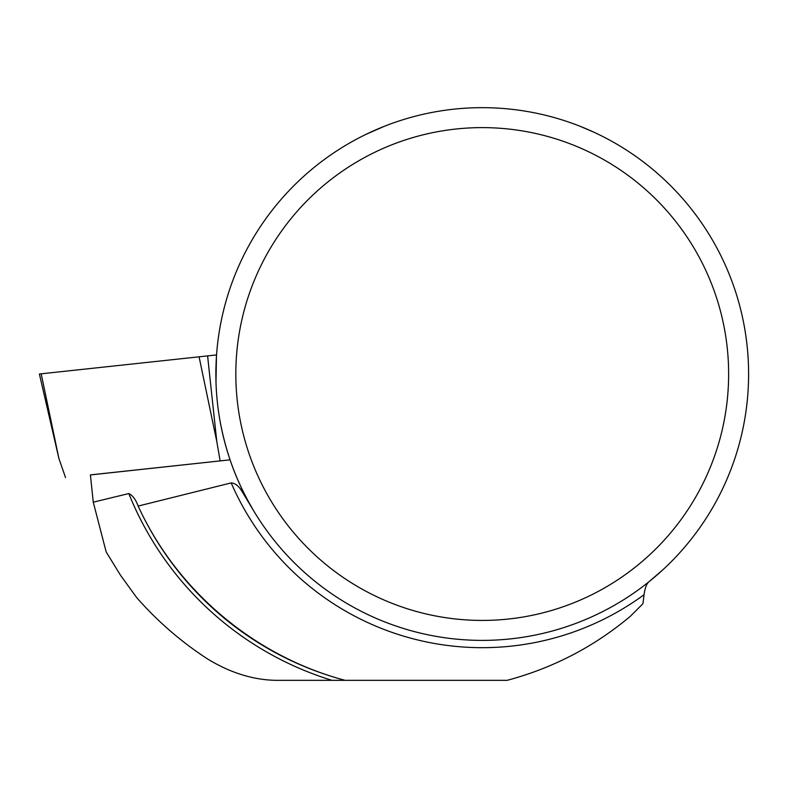 <?xml version="1.0" encoding="UTF-8"?>
<svg xmlns="http://www.w3.org/2000/svg" width="788" height="788" viewBox="0 0 788 788"><rect width="100%" height="100%" fill="white"/><g stroke="black" fill="none" stroke-linecap="round" stroke-linejoin="round"><path stroke-width="1.18" d="M229.899 459.335L229.909 459.847L90.403 474.888L93.27 502.183L128.799 493.554C132.66 495.396 135.772 499.572 138.156 506.073L231.179 482.906C235.139 483.182 238.715 485.969 241.916 491.259L241.601 488.245M630.617 616.019L630.223 616.403C593.955 646.781 552.93 668.086 507.137 680.34L345.193 680.34A316.845 316.845 0 0 1 138.373 506.566C178.157 592.95 256.74 656.965 345.193 680.34L279.917 680.34C255.647 680.724 231.465 673.563 207.392 658.866C181.004 641.678 157.433 621.24 136.649 597.55L120.544 575.309L106.163 551.915L93.27 502.183M728.634 374.024A246.398 246.398 0 0 1 359.032 587.415A246.398 246.398 0 0 1 359.032 160.634A246.398 246.398 0 0 1 728.634 374.024M748.6 374.024A266.364 266.364 0 0 0 482.236 107.66A266.364 266.364 0 0 0 215.991 382.003A266.364 266.364 0 0 0 486.226 640.358A266.364 266.364 0 0 0 748.6 374.024M630.223 616.403L642.929 603.726L644.062 594.704A273.653 273.653 0 0 1 231.179 482.906M138.373 506.566L138.156 506.073M253.007 509.698L241.916 491.259M662.757 569.882L648.751 581.928C646.515 583.928 644.948 588.183 644.062 594.704M577.368 652.454L571.142 655.754M580.135 126.307L593.305 131.921M384.327 126.307L366.341 134.187M215.991 382.003L216.454 356.314M247.934 500.725C257.922 518.041 250.879 507.058 241.896 488.856C231.997 468.387 224.747 445.959 220.148 421.56M229.909 459.847L90.413 474.937M65.522 477.548L58.913 458.527L39.4 374.005L216.552 354.935L41.193 373.808L58.913 458.527M220.128 460.881L216.789 441.497L199.069 356.777M331.935 680.34A320.489 320.489 0 0 1 128.799 493.554M207.599 355.88L216.789 441.497"/></g></svg>
